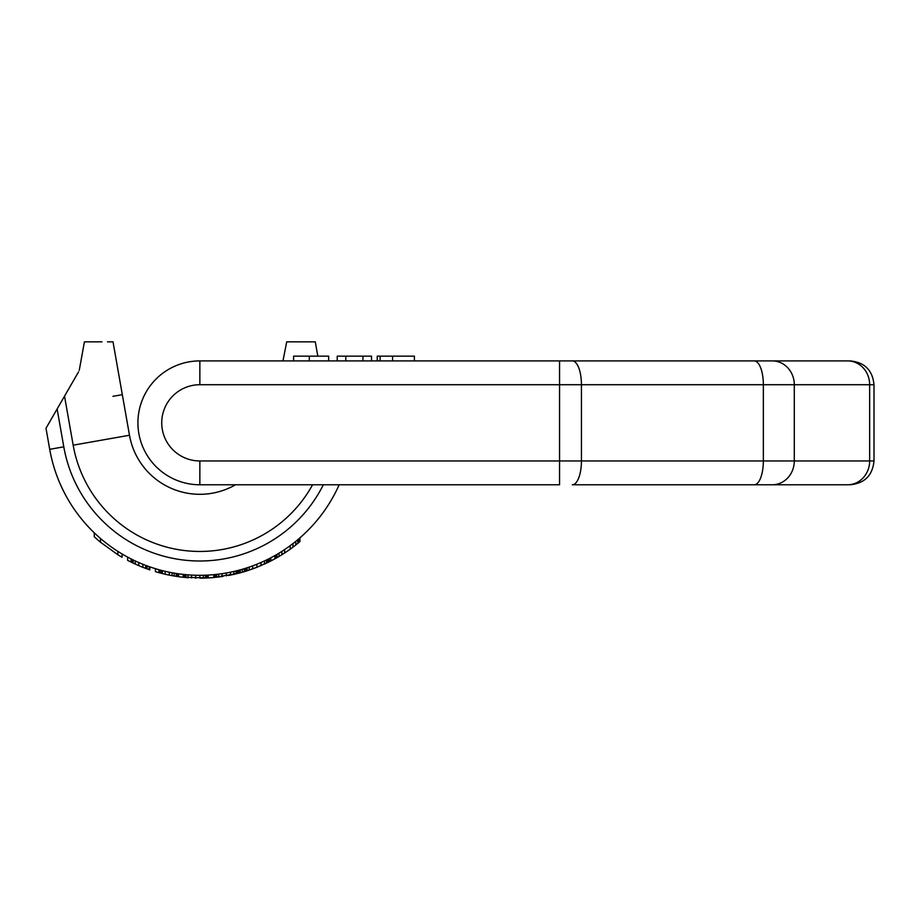 <?xml version="1.0" encoding="UTF-8"?>
<svg xmlns="http://www.w3.org/2000/svg" width="920" height="920" viewBox="0 0 920 920"><rect width="100%" height="100%" fill="white"/><g stroke="black" fill="none" stroke-linecap="round" stroke-linejoin="round"><path stroke-width="1.38" d="M46 428.248L49.714 449.316L46 428.248L78.545 371.887L64.526 396.152L73.174 445.176L129.478 435.252A71.461 71.461 0 0 0 235.508 484.771L247.526 484.771M79.235 370.403L84.421 341.849L101.982 341.849M122.279 394.45L113.01 341.849L107.502 341.849M119.439 378.338L119.726 379.937M120.014 381.558L120.278 383.077M120.842 386.285L120.957 386.906M121.659 390.885L120.945 386.883M120.485 384.238L119.945 381.225M129.478 435.252L122.325 394.68L112.941 396.324M284.878 360.904L282.969 360.904L286.707 341.849L297.723 341.849M77.061 513.199L78.303 514.866L77.061 513.199M80.684 517.914L81.776 519.283M319.033 517.914L317.929 519.283M321.402 514.866L322.655 513.199L321.402 514.866M49.714 449.316A152.455 152.455 0 0 0 339.169 484.771A152.455 152.455 0 0 1 49.714 449.316L63.79 446.832A138.161 138.161 0 0 0 323.357 484.771M267.191 562.798L276.92 557.692M243.57 571.872L256.852 567.318L269.353 561.74A155.319 155.319 0 0 0 274.907 558.808L280.45 555.611M271.354 560.717L272.055 560.349M256.852 564.236L257.002 567.26M249.826 569.894L256.07 567.617M240.902 572.631L245.134 571.412M235.922 573.907L240.787 572.665M205.93 578.036L211.818 577.691M208.828 577.898L210.91 577.76M244.34 568.663L244.34 571.642L251.286 569.388M239.579 570.032L239.579 572.987L242.351 572.228L242.351 569.25M243.742 571.826L247.917 570.538M211.784 577.691L222.904 576.438M200.663 578.151L206.23 578.024M228.459 575.495L234.013 574.356M172.339 575.702L178.595 576.691A155.319 155.319 0 0 0 183.195 577.254L208.208 577.933A155.319 155.319 0 0 0 213.773 577.53L238.786 573.194L238.786 570.239M188.324 577.726L184.897 577.438M195.27 578.082L195.96 578.105M171.35 575.517L177.64 576.553L177.64 573.666M295.734 545.019L299.92 541.615L299.92 537.855M281.761 554.806L284.636 552.966A155.319 155.319 0 0 0 290.202 549.171L293.077 547.066M288.811 550.16L292.284 547.653M281.83 554.76L286.028 552.058M278.392 556.841L279.772 556.014M292.974 543.547L292.974 547.135L295.757 545.008L295.757 541.351M275.609 555.139L275.609 558.428L279.082 556.428L281.865 554.737L281.865 551.356M264.488 560.912L264.488 564.063L265.88 563.419M261.015 562.488L261.096 565.57M252.62 568.916L252.678 565.846M247.814 570.561L248.515 570.331M233.623 574.436L235.313 574.057M230.448 572.194L230.506 575.103M226.274 572.987L226.331 575.885M222.007 576.564L222.111 573.666M217.936 577.093L218.638 577.012L218.638 574.137M203.159 578.116L204.734 578.082M195.661 578.093L195.707 575.241M187.369 577.656L186.679 577.599L188.059 577.702L188.059 574.839M155.411 568.675L155.411 571.653A155.319 155.319 0 0 0 158.884 572.654L165.14 574.229A155.319 155.319 0 0 0 169.303 575.115L172.155 575.667M173.477 575.897L174.167 576.012L174.167 573.114M169.303 572.205L169.303 575.115L172.086 575.655L172.086 572.746M160.275 573.022L162.357 573.562L162.357 570.607M142.565 567.203L149.845 569.882L149.845 566.858M127.615 557.094L127.615 560.337A155.319 155.319 0 0 0 131.088 562.097L135.447 564.167M133.17 559.947L133.17 563.109L138.736 565.627A155.319 155.319 0 0 0 142.899 567.341L142.922 567.341M145.417 568.307L146.372 568.652M140.127 566.214L142.899 567.341L142.899 564.259M94.265 532.818L94.265 536.74A155.319 155.319 0 0 0 100.521 542.236L117.886 554.76A155.319 155.319 0 0 0 122.061 557.267L122.061 553.955M270.836 560.981L270.836 557.761M240.269 572.803L240.269 569.837M178.595 576.691L178.595 573.804M277 557.646L277 554.334M274.907 558.808L274.907 555.542M299.23 542.202L299.23 538.453M297.839 543.341L297.839 539.637M290.202 549.171L290.202 545.64M284.636 552.966L284.636 549.55M279.082 556.428L279.082 553.092M269.353 561.74L269.353 558.532M268.663 562.085L268.663 558.889M267.961 562.419L267.961 559.233M266.57 563.097L266.57 559.923M249.205 570.101L249.205 567.088M247.123 570.791L247.123 567.778M245.732 571.228L245.732 568.226M245.042 571.435L245.042 568.445M238.084 573.378L238.084 570.423M237.394 573.551L237.394 570.607M236.003 573.884L236.003 570.952M233.921 574.367L233.921 571.447M216.545 577.254L216.545 574.379M215.165 577.403L215.165 574.528M214.463 577.461L214.463 574.597M213.773 577.53L213.773 574.655M208.208 577.933L208.208 575.069M207.517 577.967L207.517 575.103M206.827 578.001L206.827 575.138M205.436 578.059L205.436 575.195M203.355 578.116L203.355 575.253M199.87 578.151L199.87 575.299M191.532 577.933L191.532 575.069M185.978 577.53L185.978 574.666M184.586 577.403L184.586 574.528M183.896 577.334L183.896 574.459M183.195 577.254L183.195 574.379M176.951 576.46L176.951 573.562M176.249 576.346L176.249 573.459M165.14 574.229L165.14 571.285M160.965 573.206L160.965 570.25M159.574 572.838L159.574 569.882M158.884 572.654L158.884 569.687M149.155 569.641L149.155 566.616M147.073 568.905L147.073 565.869M145.682 568.399L145.682 565.351M138.736 565.627L138.736 562.511M135.263 564.087L135.263 560.935M132.48 562.775L132.48 559.601M131.79 562.442L131.79 559.256M131.088 562.097L131.088 558.911M117.886 554.76L117.886 551.39M100.521 542.236L100.521 538.487M317.814 356.143L315.284 341.849L286.707 341.849M847.642 360.904L772.282 360.904L847.642 360.904A23.816 22.011 -90 0 1 869.653 384.721L869.653 460.954A23.816 22.011 90 0 1 847.642 484.771L772.282 484.771L847.642 484.771M199.858 384.721L559.555 384.721L559.555 484.771L199.847 484.771L199.858 460.954A38.111 38.111 0 0 1 161.736 422.843A38.111 38.111 0 0 1 199.858 384.721L199.858 360.904A61.939 61.939 0 0 0 137.919 422.843A61.939 61.939 0 0 0 199.858 484.771A61.939 61.939 0 0 1 137.919 422.843A61.939 61.939 0 0 1 199.858 360.904L772.282 360.904A23.816 22.011 -90 0 1 794.293 384.721L874 384.721C872.585 370.254 864.65 362.319 850.183 360.904M199.847 360.904L247.526 360.904M559.555 360.904L797.766 360.904L559.555 360.904L559.555 384.721L794.293 384.721L794.293 460.954A23.816 22.011 90 0 1 772.282 484.771L572.32 484.771A23.816 9.119 90 0 0 581.44 460.954L763.358 460.954L763.358 384.721A23.816 9.119 -90 0 0 754.239 360.904M414.402 360.904L414.402 356.143L377.246 356.143L377.246 360.904M337.226 360.904L337.226 356.143L371.53 356.143L371.53 360.904M293.583 360.904L293.583 356.143L328.647 356.143L328.647 360.904M362.952 360.904L362.952 356.143M345.793 360.904L345.793 356.143M57.12 408.997L63.79 446.832M312.593 484.771A128.639 128.639 0 0 1 73.174 445.176M850.183 484.771C864.65 483.356 872.585 475.421 874 460.954L763.358 460.954A23.816 9.119 90 0 1 754.239 484.771M199.858 460.954L581.44 460.954L581.44 384.721A23.816 9.119 -90 0 0 572.32 360.904M392.587 360.904L392.587 356.143M309.304 360.904L309.304 356.143M121.129 387.918L121.498 389.965M119.887 380.846L120.14 382.283M120.669 385.273L120.865 386.423M199.87 484.771L278.507 484.771M279.346 484.771L280.312 484.771M281.451 484.771L282.704 484.771M283.958 484.771L285.05 484.771M287.362 484.771L288.293 484.771M289.11 484.771L318.964 484.771M289.524 360.904L288.57 360.904M874 460.954L874 384.721M380.098 360.904L380.098 356.143"/></g></svg>
